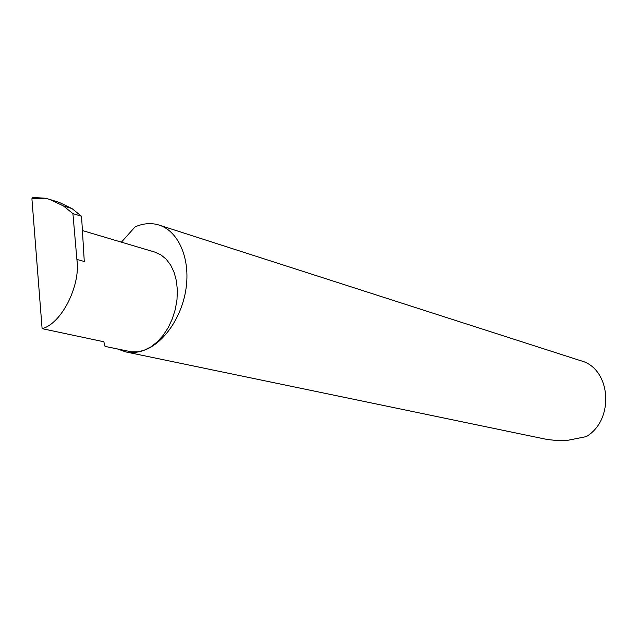<?xml version="1.0" encoding="UTF-8"?>
<svg xmlns="http://www.w3.org/2000/svg" width="638" height="638" viewBox="0 0 638 638"><rect width="100%" height="100%" fill="white"/><g stroke="black" fill="none" stroke-linecap="round" stroke-linejoin="round"><path stroke-width="0.96" d="M33.152 197.485L45.218 198.219L31.908 198.737L42.108 328.658L103.842 341.769L105.047 346.402L131.699 351.873L137.808 351.841L144.036 350.31C164.58 342.973 183.034 315.363 186.36 286.047C189.805 256.723 177.715 230.796 158.998 225.039C151.262 222.678 143.295 223.292 135.096 226.881L121.403 242.153M117.775 349.058L125.774 351.913L546.87 439.423L557.157 440.603L566.703 440.515L586.306 436.607C614.992 419.621 610.885 368.389 580.867 360.765L158.998 225.039M125.774 351.913C131.667 353.101 137.752 352.567 144.036 350.31L150.815 346.936L157.259 341.896L163.145 335.365L168.241 327.573L172.34 318.801L175.298 309.39L176.989 299.685L177.364 290.067L176.399 280.887L174.158 272.49L170.713 265.185L166.223 259.227L160.856 254.817L154.811 252.098L82.414 230.549M42.108 328.658C61.423 323.809 80.906 285.497 76.895 259.451L72.915 213.602L63.353 205.891L71.998 208.594L59.414 202.461L49.549 199.367L63.353 205.891M45.218 198.219L49.549 199.367M72.915 213.602L81.552 216.266L71.998 208.594M31.908 198.737L32.929 197.437L34.54 197.373M81.552 216.266L84.272 261.468L76.895 259.451"/></g></svg>
